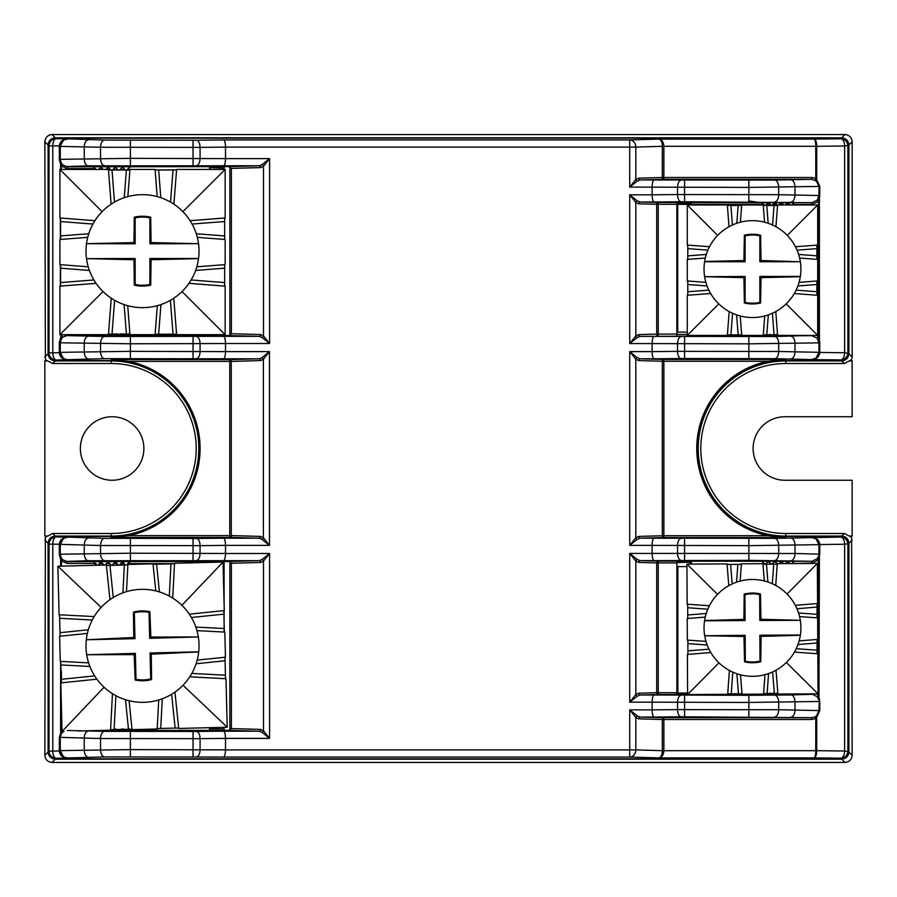 <?xml version="1.0" encoding="UTF-8"?>
<svg xmlns="http://www.w3.org/2000/svg" width="897" height="897" viewBox="0 0 897 897"><rect width="100%" height="100%" fill="white"/><g stroke="black" fill="none" stroke-linecap="round" stroke-linejoin="round"><path stroke-width="1.35" d="M224.979 657.209L225.528 678.737M106.384 565.469L127.912 564.931M132.061 729.183L110.544 729.721M61.276 682.886L60.727 661.369M196.948 630.636L224.811 632.093L225.45 657.198L197.194 660.114M181.912 605.318L223.039 562.06L224.272 610.577L189.323 614.176M189.772 676.831L225.988 678.726L227.221 727.243L183.033 685.23M223.802 610.588L224.351 632.105M101.126 607.37L57.868 566.231L106.373 565.009L109.95 599.656M172.706 598.075L174.523 563.282L223.039 562.06M126.477 591.65L127.901 564.46L153.006 563.832L155.798 590.91M112.461 693.695L110.555 730.192L78.319 730.999M158.702 699.985L157.177 729.003L132.072 729.642L129.09 700.736M227.221 727.243L178.705 728.465L174.96 692.114M63.519 731.38L62.644 732.042L62.072 731.414L104.041 687.237M153.017 564.291L174.534 563.753M88.635 662.861L60.267 661.381L59.628 636.276L87.39 633.405M62.644 732.042L61.288 733.69L60.278 737.356L59.337 737.356L61.444 730.719L62.039 731.369L60.817 682.897L96.887 679.186M94.174 616.575L59.09 614.748L57.868 566.231M178.694 728.005L157.166 728.543M60.099 636.265L59.55 614.737M693.841 204.965L693.841 204.37L763.829 204.37M766.453 204.37L770.288 204.37M772.911 204.37L776.746 204.37M779.37 204.37L783.204 204.37M785.828 204.37L789.663 204.37M693.841 204.37L676.887 204.37M676.887 332.103L687.27 332.103M792.118 204.572L792.847 204.965M816.875 245.643L816.875 258.829M816.875 281.523L816.875 294.709M677.695 204.37L677.695 332.103M197.318 237.346L225.136 239.499L225.136 264.615L196.813 266.813M182.921 211.647L225.136 169.443L225.136 217.971L190.108 220.684M188.975 283.34L225.136 286.143L225.136 334.671L182.024 291.57M224.665 217.971L224.665 239.499M224.665 264.615L224.665 286.143M102.112 211.647L59.897 169.443L108.436 169.443L111.127 204.168M173.906 204.168L176.608 169.443L225.136 169.443M127.856 196.589L129.964 169.443L155.08 169.443L157.177 196.589M111.262 298.241L108.436 334.671L59.897 334.671L103.009 291.57M157.323 305.698L155.08 334.671L129.964 334.671L127.71 305.698M225.136 334.671L176.608 334.671L173.771 298.241M108.436 169.903L129.964 169.903M155.08 169.903L176.608 169.903M88.22 266.813L59.897 264.615L59.897 239.499L87.727 237.346M59.897 334.671L59.897 286.143L96.057 283.34M94.925 220.684L59.897 217.971L59.897 169.443M176.608 334.211L155.08 334.211M129.964 334.211L108.436 334.211M60.368 286.143L60.368 264.615M60.368 239.499L60.368 217.971M149.687 638.305L149.025 612.382A34.086 34.086 0 0 0 134.326 612.752L134.976 638.675L86.336 639.774A56.511 56.511 0 0 1 198.327 636.948L149.687 638.305L150.864 637.061L198.327 636.948M198.719 651.783L198.697 651.906A56.511 56.511 0 0 1 86.706 654.732L135.346 653.375L136.008 679.298A34.086 34.086 0 0 0 150.718 678.928L150.057 653.005L198.719 651.783A56.511 56.511 0 0 0 198.338 637.072M150.718 678.928L151.571 679.578A34.927 34.927 0 0 1 135.178 679.993L134.169 654.619L86.706 654.732M86.314 639.897A56.511 56.511 0 0 0 86.695 654.608M198.697 651.906L151.29 654.182L151.571 679.578M86.336 639.774L133.743 637.498L133.462 612.102A34.927 34.927 0 0 1 149.855 611.687L150.864 637.061M135.346 653.375L134.169 654.619M136.008 679.298L135.178 679.993M150.057 653.005L151.29 654.182M149.025 612.382L149.855 611.687M134.326 612.752L133.462 612.102M134.976 638.675L133.743 637.498M108.503 170.004L129.886 170.004M155.147 170.004L176.53 170.004M196.017 472.54L195.568 473.302A87.917 87.917 0 0 1 111.228 536.417L55.625 536.417C51.297 536.866 48.898 539.265 48.449 543.593L49.01 544.154A7.176 7.176 -45 0 1 56.186 536.978L67.454 537.09L63.496 538.335L60.278 544.356L59.337 544.221C59.83 539.96 62.532 537.583 67.454 537.09L104.523 538.346L196.555 538.469A7.176 3.521 89.4 0 1 200.076 545.645L225.506 545.387L225.506 553.471L130.39 553.214L60.278 554.211L61.288 558.181L62.644 559.818L67.454 561.668L224.093 561.511L224.093 603.468M260.623 562.464L231.381 563.271L228.757 561.511L259.098 560.67L261.98 559.571L269.582 553.494L263.494 561.096L260.623 562.464A1.794 1.525 88.4 0 0 259.098 560.67L223.622 560.67C224.743 560.154 225.371 557.766 225.506 553.494L225.506 553.471M67.454 730.483L104.523 731.347L196.555 731.47A7.176 3.521 89.4 0 1 200.076 738.646L225.506 738.388L225.506 749.881L130.39 749.612L60.278 750.61L63.496 756.945L67.454 758.178C62.543 757.685 59.83 755.308 59.337 751.047L60.278 751.024M637.33 715.963A1.794 1.346 -45 0 0 635.816 717.477L629.728 709.875L637.33 715.963L640.211 717.051L663.881 717.712L811.65 717.712L681.07 716.781A7.176 3.521 -90.6 0 1 677.549 709.605L652.119 709.852L652.119 702.194L748.849 702.452L818.95 701.465L819.409 556.633L818.658 556.14L818.95 554.144L795 553.483L652.119 553.415M687.607 694.435L676.887 694.435L676.887 561.174L811.751 561.298L748.849 560.333L654.003 560.614C652.881 560.098 652.254 557.699 652.119 553.427L652.119 545.387L748.849 545.656L818.95 544.67L816.102 538.918L811.639 537.415C816.461 537.707 819.174 540.072 819.768 544.535L844.626 544.255A7.176 3.913 -90.7 0 0 840.713 537.079A7.176 7.176 45 0 1 847.889 544.255L847.889 751.013A7.176 7.176 135 0 1 840.713 758.189A7.176 3.913 -89.3 0 0 844.626 751.013L816.73 750.688A7.176 3.913 90.7 0 1 816.73 750.711C816.651 754.848 815.788 757.247 814.151 757.887C815.16 757.236 815.698 754.848 815.754 750.711L815.754 718.519L811.65 719.506L663.881 719.506L663.881 750.632L662.356 750.632L662.356 719.506L638.686 718.845L635.816 717.477L635.816 749.892L662.356 750.688C662.143 754.949 660.988 757.348 658.903 757.887L629.728 757.068A7.176 6.088 -88.4 0 0 635.816 749.892L225.506 749.892C225.371 754.164 224.743 756.552 223.622 757.068L629.728 757.068L629.728 709.875L652.119 709.875C652.254 714.135 652.881 716.535 654.003 717.051L640.211 717.051A1.794 1.525 -88.4 0 0 638.686 718.845M638.686 178.155A1.794 1.525 88.4 0 0 640.211 179.949L637.33 181.037L629.728 187.125L635.816 179.523L638.686 178.155L662.356 177.494A1.794 1.525 -91.6 0 0 663.881 179.288L640.211 179.949L774.716 180.095L811.65 179.288L811.65 177.494L815.754 178.481L815.754 146.289C815.698 142.152 815.16 139.764 814.151 139.113C815.788 139.753 816.651 142.141 816.73 146.289A7.176 3.913 89.3 0 1 816.73 146.312L844.626 145.987A7.176 3.913 -90.7 0 0 840.713 138.811A7.176 7.176 45 0 1 847.889 145.987L847.889 352.745A7.176 7.176 135 0 1 840.713 359.921A7.176 3.913 -89.3 0 0 844.626 352.745L819.768 352.465C819.174 356.916 816.461 359.293 811.639 359.585L774.716 358.654L681.07 358.531A7.176 3.521 -90.6 0 1 677.549 351.355L652.119 351.613L652.119 343.585L748.849 343.843L818.95 342.856L817.1 338.079L811.751 335.702L640.211 336.386L637.33 337.474L629.728 343.562L635.816 335.96A1.794 1.346 -135 0 0 637.33 337.474M637.33 200.906L640.211 202.004A1.794 1.525 -88.4 0 0 638.686 203.798L635.816 202.43L629.728 194.828L637.33 200.906A1.794 1.346 -45 0 0 635.816 202.43L635.816 335.96L638.686 334.592A1.794 1.525 88.4 0 0 640.211 336.386L654.003 336.386C652.881 336.902 652.254 339.29 652.119 343.562L652.119 343.585M676.887 335.826L676.887 202.565L811.751 202.688L681.07 201.735A7.176 3.521 -90.6 0 1 677.549 194.559L652.119 194.806L652.119 187.148L748.849 187.406L818.95 186.419L816.505 181.127L811.65 179.288L663.881 179.288L663.881 177.494L662.356 177.494L662.356 146.312C662.143 142.051 660.999 139.652 658.903 139.113C661.908 139.64 663.567 142.04 663.881 146.289L816.73 146.289M700.983 424.46L701.432 423.698A87.917 87.917 0 0 1 785.772 360.583L841.375 360.583C845.703 360.134 848.102 357.735 848.551 353.407L848.551 145.325C848.102 140.997 845.703 138.598 841.375 138.149L55.625 138.149C51.297 138.598 48.898 140.997 48.449 145.325L49.01 145.886A7.176 7.176 -45 0 1 56.186 138.71L67.454 138.822L63.496 140.067L60.278 146.088L59.337 145.953C59.83 141.692 62.532 139.315 67.454 138.822L104.523 140.078L196.555 140.201A7.176 3.521 89.4 0 1 200.076 147.377L225.506 147.108L225.506 158.612L130.39 158.343L60.278 159.341L61.288 163.31L62.644 164.958L67.454 166.797L224.093 166.64L224.093 169.443M261.98 337.429A1.794 1.346 135 0 0 263.494 335.904L269.582 343.506L261.98 337.429L259.098 336.33L223.622 336.33C224.743 336.846 225.371 339.245 225.506 343.517L225.506 351.613L130.39 351.344L60.278 352.342L63.496 358.665L67.454 359.91C62.543 359.417 59.83 357.04 59.337 352.779L60.278 352.756M261.868 357.712A1.794 1.346 45 0 1 263.393 359.237L260.511 360.594A1.794 1.525 88.4 0 0 258.998 358.8L261.868 357.712L269.47 351.624L263.393 359.237L263.393 537.763L269.47 545.376L261.868 539.288L258.998 538.2A1.794 1.525 91.6 0 0 260.511 536.406L263.393 537.763A1.794 1.346 135 0 1 261.868 539.288M260.511 360.594L231.269 361.413A1.794 1.525 88.4 0 0 229.755 359.619L258.998 358.8L223.622 358.8C224.743 358.284 225.371 355.896 225.506 351.624L269.47 351.624L269.47 545.376L225.506 545.376C225.371 541.104 224.743 538.716 223.622 538.2L258.998 538.2L229.755 537.381A1.794 1.525 91.6 0 0 231.269 535.587L260.511 536.406M261.98 559.571A1.794 1.346 45 0 1 263.494 561.096L263.494 730.775L269.582 738.377L261.98 732.288L259.098 731.201A1.794 1.525 91.6 0 0 260.623 729.407L263.494 730.775A1.794 1.346 135 0 1 261.98 732.288M225.506 553.494L269.582 553.494L269.582 738.377L225.506 738.377C225.371 734.105 224.743 731.717 223.622 731.201L259.098 731.201L228.757 730.36L229.856 730.091L229.856 561.78M637.33 696.094L640.211 694.996A1.794 1.525 88.4 0 1 638.686 693.202L656.716 692.708A1.794 1.525 -91.6 0 0 658.241 694.502L640.211 694.996L654.003 694.996C652.881 695.511 652.254 697.9 652.119 702.172L629.728 702.172L635.816 694.57A1.794 1.346 -135 0 0 637.33 696.094L629.728 702.172L629.728 553.438L637.33 559.526L640.211 560.614A1.794 1.525 -88.4 0 0 638.686 562.408L635.816 561.04L629.728 553.438L652.119 553.438M637.33 539.288L640.211 538.2A1.794 1.525 88.4 0 1 638.686 536.406L662.356 535.744A1.794 1.525 -91.6 0 0 663.881 537.538L640.211 538.2L654.003 538.2C652.881 538.716 652.254 541.104 652.119 545.376L629.728 545.376L635.816 537.763A1.794 1.346 -135 0 0 637.33 539.288L629.728 545.376L629.728 351.624L637.33 357.712L640.211 358.8A1.794 1.525 -88.4 0 0 638.686 360.594L635.816 359.237L629.728 351.624L652.119 351.624C652.254 355.896 652.881 358.284 654.003 358.8L640.211 358.8L663.881 359.462A1.794 1.525 -88.4 0 0 662.356 361.256L638.686 360.594M652.119 343.562L629.728 343.562L629.728 194.828L652.119 194.828C652.254 199.089 652.881 201.489 654.003 202.004L640.211 202.004L658.241 202.498A1.794 1.525 -88.4 0 0 656.716 204.292L638.686 203.798M654.003 179.949C652.881 180.465 652.254 182.853 652.119 187.125L629.728 187.125L629.728 139.932A7.176 6.088 88.4 0 1 635.816 147.108L225.506 147.108C225.371 142.836 224.743 140.448 223.622 139.932L629.728 139.932L658.903 139.113L814.151 139.113L840.713 138.811L841.375 138.149M224.093 334.671L224.093 335.489L259.098 336.33A1.794 1.525 91.6 0 0 260.623 334.536L263.494 335.904L263.494 166.225L260.623 167.593A1.794 1.525 88.4 0 0 259.098 165.799L223.622 165.799C224.743 165.283 225.371 162.895 225.506 158.623L269.582 158.623L263.494 166.225A1.794 1.346 45 0 0 261.98 164.712L269.582 158.623L269.582 343.506L225.506 343.506M260.623 167.593L231.381 168.412L228.757 166.64L259.098 165.799L261.98 164.712M228.757 561.511L224.093 561.511M223.622 560.67L88.22 560.715L67.454 561.387L67.454 563.462L95.093 563.462L95.699 564.078M224.093 727.321L224.093 730.36L98.726 730.483M224.093 730.36L228.757 730.36M223.622 757.068L104.523 756.922L56.186 758.29A7.176 7.176 -135 0 1 49.01 751.114L48.449 751.675C48.898 756.003 51.297 758.402 55.625 758.851L841.375 758.851C845.703 758.402 848.102 756.003 848.551 751.675L848.551 543.593C848.102 539.265 845.703 536.866 841.375 536.417L785.772 536.417A87.917 87.917 0 0 1 701.432 473.302L700.983 472.54M637.33 559.526A1.794 1.346 -45 0 0 635.816 561.04L635.816 694.57L638.686 693.202M637.33 357.712A1.794 1.346 -45 0 0 635.816 359.237L635.816 537.763L638.686 536.406M662.356 146.312L635.816 147.108L635.816 179.523A1.794 1.346 -135 0 0 637.33 181.037M228.757 166.64L224.093 166.64M223.622 165.799L88.22 165.844L67.454 166.517L67.454 168.591L61.444 166.281L62.644 164.958M224.093 335.489L67.454 335.332L62.644 337.182L61.288 338.819L60.278 342.789L130.39 343.786L225.506 343.529M67.454 334.671L67.454 335.613L104.523 336.476L223.622 336.33M48.449 145.325L48.449 353.407C48.898 357.735 51.297 360.134 55.625 360.583L111.228 360.583A87.917 87.917 0 0 1 195.568 423.698L196.017 424.46M223.622 358.8L104.523 358.654L56.186 360.022A7.176 7.176 -135 0 1 49.01 352.846L48.449 353.407M104.523 538.346A7.176 3.98 90.7 0 0 100.542 545.522L200.076 545.645L200.076 553.225A7.176 3.521 -89.4 0 1 196.555 560.401M60.278 544.356L100.542 545.522L100.542 553.348A7.176 3.98 -90.7 0 0 104.523 560.524M55.625 536.417L56.186 536.978A7.176 3.386 90.5 0 0 52.8 544.154L49.01 544.154L49.01 751.114L52.8 751.114A7.176 3.386 89.5 0 0 56.186 758.29L55.625 758.851M48.449 543.593L48.449 751.675M848.898 752.022C848.439 756.35 846.05 758.739 841.722 759.198L55.278 759.198C50.95 758.739 48.561 756.35 48.102 752.022L48.102 543.246C48.561 538.918 50.95 536.529 55.278 536.07L111.228 536.07A87.57 87.57 0 0 0 198.798 448.5A87.57 87.57 0 0 0 111.228 360.93L55.278 360.93C50.95 360.471 48.561 358.082 48.102 353.754L48.102 144.978C48.561 140.65 50.95 138.261 55.278 137.802L841.722 137.802C846.05 138.261 848.439 140.65 848.898 144.978L848.898 353.754C848.439 358.082 846.05 360.471 841.722 360.93L785.772 360.93A87.57 87.57 0 0 0 698.202 448.5A87.57 87.57 0 0 0 785.772 536.07L841.722 536.07C846.05 536.529 848.439 538.918 848.898 543.246L848.898 752.022L852.15 755.274L851.612 537.269L844.312 533.48L785.772 533.48L785.772 536.07M111.228 360.583L111.228 359.619L128.843 361.413A88.848 88.848 0 0 1 128.843 535.587L111.228 537.381L111.228 536.417M195.568 473.302L195.871 473.055C200.513 456.685 200.513 440.315 195.871 423.945L195.568 423.698M93.344 561.668L95.093 563.462M223.05 562.643L224.093 562.643M210.47 561.511L210.47 562.374M115.702 729.126L114.917 729.149M123.068 728.947L122.474 729.541L121.914 728.969M130.278 730.169L128.91 728.801M209.528 727.68L209.528 730.169M209.528 561.701L209.528 562.397M128.193 563.608L130.099 561.701M121.017 563.608L122.474 562.139L123.932 563.608M113.841 563.608L115.298 562.139L116.756 563.608M106.665 563.608L108.122 562.139L109.58 563.608M99.489 563.608L100.946 562.139L102.404 563.608M129.964 561.387L126.825 564.796M119.649 564.796L122.474 561.724L125.3 564.796M93.456 561.387L96.158 564.325M98.121 564.796L100.946 561.724L103.772 564.796M105.297 564.796L108.122 561.724L110.948 564.796M112.473 564.796L115.298 561.724L118.124 564.796M231.381 563.271L231.381 728.588L229.856 730.091M210.47 730.36L210.47 728.857L224.093 728.857M209.528 729.418L210.47 728.857M104.523 731.347A7.176 3.98 90.7 0 0 100.542 738.523L200.076 738.646L200.076 749.623A7.176 3.521 -89.4 0 1 196.555 756.799M60.278 737.356L100.542 738.523L100.542 749.746A7.176 3.98 -90.7 0 0 104.523 756.922M130.155 730.483L128.596 728.801M123.416 728.936L122.474 729.945L121.577 728.981M116.061 729.115L115.298 729.945L114.569 729.16M816.73 750.711L663.881 750.711C663.567 754.96 661.908 757.36 658.903 757.887L814.151 757.887L840.713 758.189L841.375 758.851M663.881 717.712A1.794 1.525 -88.4 0 0 662.356 719.506L663.881 719.506L663.881 717.712M654.003 560.614L640.211 560.614L658.241 561.118A1.794 1.525 -88.4 0 0 656.716 562.912L638.686 562.408M638.686 334.592L656.716 334.088A1.794 1.525 -91.6 0 0 658.241 335.882L658.241 334.088L656.716 334.088L656.716 204.292L658.241 204.292L658.241 334.088L676.865 334.088L676.865 204.292L658.241 204.292L658.241 202.498L676.831 202.498L676.865 204.292M104.523 140.078A7.176 3.98 90.7 0 0 100.542 147.254L200.076 147.377L200.076 158.354A7.176 3.521 -89.4 0 1 196.555 165.53M67.454 139.214A7.176 7.176 180 0 0 60.278 146.39L100.542 147.254L100.542 158.477A7.176 3.98 -90.7 0 0 104.523 165.653M55.625 138.149L56.186 138.71A7.176 3.386 90.5 0 0 52.8 145.886L60.278 145.976M93.153 166.797L95.744 169.443M95.979 169.443L93.277 166.517M224.093 168.143L209.528 167.582M210.47 166.64L210.47 168.143M209.528 169.443L209.528 166.831M130.278 166.831L127.116 170.004M125.008 170.004L122.474 167.459L119.94 170.004M117.832 170.004L115.298 167.459L112.764 170.004M110.656 170.004L108.122 167.459L106.149 169.443M102.92 169.443L100.946 167.459L98.973 169.443M62.644 337.182L61.444 335.848L63.082 334.671M108.436 334.536L109.03 333.953M114.188 333.74L115.298 334.861L116.408 333.74M121.364 333.74L122.474 334.861L123.584 333.74M128.641 333.852L130.099 335.299M209.528 335.299L209.528 334.671M130.155 166.517L126.926 170.004M119.75 170.004L122.474 167.055L125.199 170.004M98.737 169.443L100.946 167.055L103.155 169.443M105.913 169.443L108.122 167.055L110.847 170.004M112.574 170.004L115.298 167.055L118.023 170.004M231.381 168.412L231.381 333.729L229.856 335.22L229.856 166.909M228.757 335.489L229.856 335.22M210.47 335.489L210.47 334.671M93.961 334.671L93.344 335.332M93.456 335.613L94.331 334.671M129.964 335.613L128.305 333.819M123.887 333.74L122.474 335.276L121.061 333.74M116.711 333.74L115.298 335.276L113.885 333.74M109.4 333.897L108.122 335.276L107.573 334.671M101.507 334.671L100.946 335.276L100.397 334.671M67.454 335.613A7.176 7.176 180 0 0 60.278 342.789L60.278 352.644L52.8 352.846A7.176 3.386 89.5 0 0 56.186 360.022L55.625 360.583M67.454 537.482A7.176 7.176 180 0 0 60.278 544.658L60.278 554.211A7.176 7.176 180 0 0 67.454 561.387M768.146 535.744L785.772 537.538L663.881 537.538L663.881 535.744L662.356 535.744L662.356 361.256L663.881 361.256L663.881 535.744L768.146 535.744A89.005 89.005 0 0 1 768.146 361.256L785.772 359.462L785.772 360.583M701.432 423.698L701.129 423.945C696.487 440.315 696.487 456.685 701.129 473.055L701.432 473.302M654.003 538.2L774.716 538.346L840.713 537.079L841.375 536.417M111.228 536.07L111.228 533.48L52.688 533.48L45.388 537.269L44.85 755.274C45.31 759.602 47.698 761.99 52.026 762.45L844.974 762.45C849.302 761.99 851.69 759.602 852.15 755.274M785.772 360.93L785.772 363.52A84.98 84.98 0 0 0 700.792 448.5A84.98 84.98 0 0 0 785.772 533.48M785.772 363.52L844.312 363.52L841.722 360.93M844.312 363.52L851.612 359.731L852.15 357.006L852.15 141.726C851.69 137.398 849.302 135.01 844.974 134.55L52.026 134.55C47.698 135.01 45.31 137.398 44.85 141.726L45.388 359.731L52.688 363.52L111.228 363.52L111.228 360.93M111.228 533.48A84.98 84.98 0 0 0 196.208 448.5A84.98 84.98 0 0 0 111.228 363.52M61.444 566.142L61.444 561.152L62.644 559.818M67.454 563.462L61.444 561.152L60.604 559.1L61.288 558.181M60.604 566.164L60.604 559.1L59.337 554.514L60.278 554.514M224.093 610.588L224.093 631.566M64.001 731.369A7.176 7.176 180 0 0 60.278 737.659L60.278 750.61A7.176 7.176 180 0 0 67.454 757.786M60.604 661.392L60.604 732.771L61.288 733.69M676.887 561.174L676.865 562.912L658.241 562.912L658.241 692.708L656.716 692.708L656.716 562.912L658.241 562.912L658.241 561.118L676.831 561.118M676.887 694.435L658.241 694.502L658.241 692.708L676.865 692.708L676.865 562.912M768.337 694.356L761.945 694.356M654.003 694.996L748.849 695.287L791.019 694.951L811.751 694.312L787.779 694.356M787.712 694.356L781.321 694.356M781.253 694.356L774.862 694.356M774.795 694.356L768.404 694.356M654.003 336.386L774.716 336.532L811.751 335.388M60.278 146.39L60.278 159.644L59.337 159.644L59.337 146.088M61.444 169.443L60.604 164.229L61.288 163.31M60.604 169.443L60.604 164.229L59.337 159.644M60.278 342.789L59.337 342.486L61.444 334.671M60.604 334.671L61.288 338.819M774.716 358.654A7.176 3.98 -89.3 0 0 778.697 351.478L677.549 351.355L677.549 343.831A7.176 3.521 90.6 0 1 681.07 336.655M841.375 360.583L840.713 359.921L811.639 359.585L816.102 358.082L818.95 352.33L778.697 351.478L778.697 343.708A7.176 3.98 89.3 0 0 774.716 336.532M815.754 750.688L816.73 750.688L816.73 717.208L815.754 718.519L814.936 716.927L811.65 717.712L811.65 719.506M816.483 693.863L818.434 695.489L819.409 698.976L818.95 710.581L778.697 709.729L677.549 709.605L677.549 702.441A7.176 3.521 90.6 0 1 681.07 695.265M818.95 544.569L819.768 544.535L819.768 554.144L818.434 560.12L811.751 563.092L792.163 563.563M819.768 710.581L816.73 717.208A1.794 0.796 49.4 0 1 816.505 715.873L818.95 710.581L819.768 710.581L819.768 701.465M814.936 716.927L816.505 715.873M777.262 563.753L774.829 561.073L772.362 563.798L770.837 563.798L768.37 561.073L765.903 563.798L764.379 563.798L761.856 561.017M761.721 561.331L764.379 563.798M789.797 563.574L787.745 561.522L785.671 563.596M783.373 563.608L781.287 561.522L779.179 563.63M777.239 563.933L774.829 561.522L772.362 563.989L770.837 563.989L768.37 561.522L765.903 563.989L764.379 563.989M691.419 561.331L691.419 564.078M691.419 562.083L676.887 562.554M690.634 561.174L690.634 562.554M811.751 563.092L811.751 561.298L817.1 558.921L818.658 556.14M792.634 563.092L794.383 561.298M794.26 561.017L791.95 563.563M783.586 563.608L781.287 561.073L778.977 563.63M790.01 563.574L787.745 561.073L785.458 563.596M676.865 692.708L676.831 694.502M762.125 694.513L768.236 694.592M766.857 693.067L768.157 694.513M768.505 694.592L769.895 693.056M768.583 694.513L774.694 694.592M773.281 693.033L774.616 694.513M774.963 694.592L776.309 693.112M775.042 694.513L781.152 694.592M781.5 694.513L787.611 694.592M787.88 694.592L788.418 694.009M787.958 694.513L794.069 694.592M818.658 699.481L817.1 696.689L811.751 693.886M676.887 693.056L687.595 693.056M774.716 201.859A7.176 3.98 -89.3 0 0 778.697 194.683L677.549 194.559L677.549 187.395A7.176 3.521 90.6 0 1 681.07 180.219M816.696 335.388L818.434 336.88L819.409 340.367L819.409 198.024L818.434 201.511L811.751 204.482L811.751 202.688L817.1 200.311L818.95 195.535L778.697 194.683L778.697 187.271A7.176 3.98 89.3 0 0 774.716 180.095M792.275 204.651L794.193 202.688M794.069 202.408L791.759 204.965M793.991 202.487L787.88 202.408M786.097 204.37L787.745 202.722L789.394 204.37M790.19 204.965L787.958 202.487M787.611 202.408L785.301 204.965M787.532 202.487L781.422 202.408M779.639 204.37L781.287 202.722L782.935 204.37M783.731 204.965L781.5 202.487M781.152 202.408L778.843 204.965M781.074 202.487L774.963 202.408M773.18 204.37L774.829 202.722L776.477 204.37M777.295 204.987L775.042 202.487M774.694 202.408L772.362 204.987M774.616 202.487L768.505 202.408M766.722 204.37L768.37 202.722L770.018 204.37M770.837 204.987L768.583 202.487M768.236 202.408L765.903 204.987M768.157 202.487L762.046 202.408M761.912 202.722L763.56 204.37M764.379 204.987L762.125 202.487M691.419 202.722L691.419 204.37M767.238 334.346L768.37 335.478L769.503 334.346M773.696 334.346L774.829 335.478L775.883 334.424M691.419 203.473L676.887 203.944M690.634 202.565L690.634 203.944M676.865 334.088L676.831 335.882M793.71 335.388L794.26 335.983M676.887 334.446L687.27 334.446M761.856 335.983L762.405 335.388M787.252 335.388L788.239 335.388M780.794 335.388L781.78 335.388M773.393 334.346L774.829 335.927L776.174 334.446M766.935 334.346L768.37 335.927L769.805 334.346M816.505 181.127A1.794 0.796 130.6 0 1 816.73 179.792L815.754 178.481L814.936 180.073M815.754 146.312L816.73 146.312L816.73 179.792L819.768 186.419L819.768 195.535L819.409 198.024L818.658 197.519M818.658 340.86L819.409 340.367L819.768 342.856L819.768 352.33L818.95 352.33L818.95 342.856L819.768 342.856M748.995 200.928L760.208 202.722M817.1 696.689L818.434 695.489L818.434 560.12L817.1 558.921M817.1 338.079L818.434 336.88L818.434 201.511L817.1 200.311M799.642 258.044L817.694 259.412L817.694 280.94L799.07 282.353M787.263 235.395L817.694 204.965L817.694 245.06L795.448 246.742M794.305 293.521L817.694 295.292L817.694 335.388L786.187 303.881M817.167 245.06L817.167 259.412M817.167 280.94L817.167 295.292M717.69 235.395L687.27 204.965L727.366 204.965L729.014 226.728M775.939 226.728L777.598 204.965L817.694 204.965M740.406 222.187L741.718 204.965L763.246 204.965L764.547 222.187M729.171 311.562L727.366 335.388L687.27 335.388L718.766 303.881M764.715 315.968L763.246 335.388L741.718 335.388L740.238 315.968M817.694 335.388L777.598 335.388L775.782 311.562M727.366 205.491L741.718 205.491M763.246 205.491L777.598 205.491M705.883 282.353L687.27 280.94L687.27 259.412L705.322 258.044M687.27 335.388L687.27 295.292L710.648 293.521M709.505 246.742L687.27 245.06L687.27 204.965M777.598 334.861L763.246 334.861M741.718 334.861L727.366 334.861M687.786 295.292L687.786 280.94M687.786 259.412L687.786 245.06M687.921 654.418L687.853 640.066M742.054 693.717L727.702 693.796M727.041 564.415L741.393 564.348M817.223 639.415L817.302 653.767M705.95 641.389L687.326 640.077L687.214 618.549L705.266 617.08M718.946 662.861L687.607 694.525L687.405 654.429L710.772 652.534M709.392 605.767L687.147 604.197L686.934 564.101L717.522 594.375M687.741 618.538L687.663 604.186M729.384 670.474L727.702 694.312L687.607 694.525M764.95 674.701L763.582 694.132L742.054 694.244L740.485 674.824M786.366 662.513L818.03 693.852L777.934 694.054L776.006 670.238M686.934 564.101L727.03 563.899L728.79 585.651M775.726 585.405L777.262 563.641L817.358 563.428L787.084 594.016M740.171 581.054L741.382 563.821L762.91 563.708L764.311 580.931M777.923 693.538L763.582 693.605M799.575 616.598L817.638 617.876L817.75 639.404L799.137 640.918M817.358 563.428L817.571 603.524L795.336 605.329M794.428 652.108L817.817 653.756L818.03 693.852M762.921 564.235L777.273 564.157M817.044 603.535L817.111 617.887M686.956 566.624L676.887 566.624M788.104 694.356L787.387 694.356M781.646 694.356L780.928 694.356M775.187 694.356L774.47 694.356M768.729 694.356L768.011 694.356M762.271 694.356L720.347 694.356M817.055 603.569L817.055 617.842M817.055 639.595L817.055 653.375M677.874 566.624L677.874 693.056M800.393 635.009L800.348 635.267A48.438 48.438 0 0 1 704.683 635.749L745.16 635.289L745.295 661.224A34.086 34.086 0 0 0 760.006 661.145L759.871 635.222L800.393 635.009A48.438 48.438 0 0 0 800.315 620.298L759.793 620.511L760.992 619.3L800.315 620.298M759.793 620.511L759.669 594.576A34.086 34.086 0 0 0 744.947 594.655L745.082 620.578L704.56 620.791A48.438 48.438 0 0 0 704.638 635.502M760.006 661.145L760.768 661.739A34.848 34.848 0 0 1 744.532 661.829L743.972 636.5L704.683 635.749M704.56 620.791L704.605 620.533A48.438 48.438 0 0 1 800.27 620.051M800.348 635.267L761.071 636.41L760.768 661.739M704.605 620.533L743.882 619.39L744.185 594.061A34.848 34.848 0 0 1 760.421 593.971L760.992 619.3M745.16 635.289L743.972 636.5M745.295 661.224L744.532 661.829M759.871 635.222L761.071 636.41M759.669 594.576L760.421 593.971M744.947 594.655L744.185 594.061M745.082 620.578L743.882 619.39M149.877 243.805L149.877 217.881A34.086 34.086 0 0 0 135.155 217.881L135.155 243.805L86.504 243.681A56.511 56.511 0 0 1 198.529 243.681L149.877 243.805L151.077 242.594L198.529 243.681M198.551 258.515L198.529 258.639A56.511 56.511 0 0 1 86.504 258.639L135.155 258.515L135.155 284.439A34.086 34.086 0 0 0 149.877 284.439L149.877 258.515L198.551 258.515A56.511 56.511 0 0 0 198.551 243.805M149.877 284.439L150.718 285.111A34.927 34.927 0 0 1 134.315 285.111L133.956 259.726L86.504 258.639M86.482 243.805A56.511 56.511 0 0 0 86.482 258.515M198.529 258.639L151.077 259.726L150.718 285.111M86.504 243.681L133.956 242.594L134.315 217.209A34.927 34.927 0 0 1 150.718 217.209L151.077 242.594M135.155 258.515L133.956 259.726M135.155 284.439L134.315 285.111M149.877 258.515L151.077 259.726M149.877 217.881L150.718 217.209M135.155 217.881L134.315 217.209M135.155 243.805L133.956 242.594M174.511 563.608L127.923 563.608M124.201 563.608L120.747 563.608M117.025 563.608L113.571 563.608M109.849 563.608L106.395 563.608M102.673 563.608L99.219 563.608M96.158 563.708L96.158 565.267M94.151 565.323L95.833 563.966M800.348 276.455L800.315 276.702A48.438 48.438 0 0 1 704.638 276.702L745.115 276.455L745.115 302.379A34.086 34.086 0 0 0 759.837 302.379L759.837 276.455L800.348 276.455A48.438 48.438 0 0 0 800.348 261.745L759.837 261.745L761.026 260.545L800.348 261.745M759.837 261.745L759.837 235.821A34.086 34.086 0 0 0 745.115 235.821L745.115 261.745L704.605 261.745A48.438 48.438 0 0 0 704.605 276.455M759.837 302.379L760.589 302.984A34.848 34.848 0 0 1 744.364 302.984L743.927 277.655L704.638 276.702M704.605 261.745L704.638 261.498A48.438 48.438 0 0 1 800.315 261.498M800.315 276.702L761.026 277.655L760.589 302.984M704.638 261.498L743.927 260.545L744.364 235.216A34.848 34.848 0 0 1 760.589 235.216L761.026 260.545M745.115 276.455L743.927 277.655M745.115 302.379L744.364 302.984M759.837 276.455L761.026 277.655M759.837 235.821L760.589 235.216M745.115 235.821L744.364 235.216M745.115 261.745L743.927 260.545M80.371 448.5A31.754 31.754 0 0 1 112.125 416.746A31.754 31.754 0 0 1 143.879 448.5A31.754 31.754 0 0 1 112.125 480.254A31.754 31.754 0 0 1 80.371 448.5M849.818 536.047L852.15 536.047L852.15 480.254L784.875 480.254A31.754 31.754 0 0 1 753.121 448.5A31.754 31.754 0 0 1 784.875 416.746L852.15 416.746L852.15 360.953L849.818 360.953M47.182 360.953L44.85 360.953L44.85 536.047L47.182 536.047M224.609 660.82L196.107 663.758M109.995 565.85L113.257 597.492M195.815 627.059L223.79 628.517M223.431 614.198L191.409 617.495M191.846 673.423L224.968 675.149M122.9 592.85L124.324 565.48M169.298 596.079L170.957 564.303M156.627 564.662L159.431 591.919M115.87 695.68L114.132 729.171M128.45 728.812L125.457 699.716M162.279 698.785L160.754 727.994M175.083 727.624L171.641 694.267M92.256 620.006L60.11 618.325M60.469 632.654L88.332 629.784M89.902 666.449L61.288 664.957M61.646 679.276L94.656 675.878M196.275 233.736L224.205 235.9M224.205 221.57L192.104 224.059M191.128 279.976L224.205 282.544M224.205 268.214L195.647 270.434M124.246 197.688L126.365 170.374M112.035 170.374L114.491 202.094M170.542 202.094L173.009 170.374M158.679 170.374L160.787 197.688M114.625 300.304L112.035 333.74M126.365 333.74L124.1 304.588M160.933 304.588L158.679 333.74M173.009 333.74L170.408 300.304M92.929 224.059L60.828 221.57M60.828 235.9L88.758 233.736M89.397 270.434L60.828 268.214M60.828 282.544L93.905 279.976M231.269 361.413L231.269 535.587L229.755 535.587L229.755 361.413L231.269 361.413M128.843 535.587L229.755 535.587L229.755 537.381L111.228 537.381M196.555 538.469L223.622 538.2M231.381 728.588L260.623 729.407M196.555 731.47L223.622 731.201M196.555 140.201L223.622 139.932M231.381 333.729L260.623 334.536M111.228 359.619L229.755 359.619L229.755 361.413L128.843 361.413M193.046 538.48L193.046 560.39M130.39 538.48L130.39 560.39M88.22 538.155A7.176 3.98 90.7 0 0 84.24 545.331L84.24 553.539A7.176 3.98 -90.7 0 0 88.22 560.715M60.278 544.244L52.8 544.154L52.8 751.114L60.278 750.912M195.86 473.089A88.13 88.13 0 0 0 195.86 423.911M62.005 730.248L61.444 730.719L61.444 707.957M61.444 682.617L61.444 671.27M193.046 731.481L193.046 756.788M130.39 731.481L130.39 756.788M88.22 731.156A7.176 3.98 90.7 0 0 84.24 738.332L84.24 749.937A7.176 3.98 -90.7 0 0 88.22 757.113M848.551 751.675L844.626 751.013L844.626 544.255L848.551 543.593M663.881 146.368L663.881 177.494L811.65 177.494M848.551 353.407L844.626 352.745L844.626 145.987L848.551 145.325M193.046 140.212L193.046 165.519M130.39 140.212L130.39 165.519M88.22 139.887A7.176 3.98 90.7 0 0 84.24 147.063L84.24 158.668A7.176 3.98 -90.7 0 0 88.22 165.844M94.903 168.591L67.454 168.591M67.454 166.517A7.176 7.176 180 0 1 60.278 159.341M196.555 336.599A7.176 3.521 89.4 0 1 200.076 343.775L200.076 351.355A7.176 3.521 -89.4 0 1 196.555 358.531M193.046 336.61L193.046 358.52M130.39 336.61L130.39 358.52M104.523 336.476A7.176 3.98 90.7 0 0 100.542 343.652L100.542 351.478A7.176 3.98 -90.7 0 0 104.523 358.654M88.22 336.285A7.176 3.98 90.7 0 0 84.24 343.461L84.24 351.669A7.176 3.98 -90.7 0 0 88.22 358.845M67.454 359.518A7.176 7.176 180 0 1 60.278 352.342M49.01 352.846L49.01 145.886L52.8 145.886L52.8 352.846L49.01 352.846M681.07 358.531L654.003 358.8M768.146 361.256L663.881 361.256L663.881 359.462L785.772 359.462M785.772 536.417L785.772 537.538M701.14 423.911A88.13 88.13 0 0 0 701.14 473.089M55.278 759.198L52.026 762.45M844.974 762.45L841.722 759.198M852.15 539.994L848.898 543.246M841.722 536.07L844.312 533.48M852.15 141.726L848.898 144.978M848.898 353.754L852.15 357.006M52.026 134.55L55.278 137.802M841.722 137.802L844.974 134.55M48.102 144.978L44.85 141.726M44.85 357.006L48.102 353.754M55.278 360.93L52.688 363.52M52.688 533.48L55.278 536.07M44.85 755.274L48.102 752.022M48.102 543.246L44.85 539.994M663.881 750.632L662.356 750.688M681.07 716.781L654.003 717.051M681.07 201.735L654.003 202.004M818.95 352.431L819.768 352.33M60.604 218.464L60.604 239.006M60.604 265.108L60.604 285.65M59.337 554.514L59.337 544.356M684.579 358.52L684.579 336.667M748.849 358.52L748.849 336.667M791.019 358.845A7.176 3.98 -89.3 0 0 795 351.669L795 343.517A7.176 3.98 89.3 0 0 791.019 336.341M791.019 538.155A7.176 3.98 89.3 0 1 795 545.331L795 553.483A7.176 3.98 -89.3 0 1 791.019 560.659M774.716 538.346A7.176 3.98 89.3 0 1 778.697 545.522L778.697 553.292A7.176 3.98 -89.3 0 1 774.716 560.468M748.849 538.48L748.849 560.333M684.579 538.48L684.579 560.333M681.07 538.469A7.176 3.521 90.6 0 0 677.549 545.645L677.549 553.169A7.176 3.521 -90.6 0 0 681.07 560.345M59.337 750.912L59.337 737.356M819.768 544.67L818.95 544.67L818.95 554.144L819.768 554.144M684.579 716.77L684.579 695.287M748.849 716.77L748.849 695.287M774.716 716.905A7.176 3.98 -89.3 0 0 778.697 709.729L778.697 702.317A7.176 3.98 89.3 0 0 774.716 695.141M791.019 717.095A7.176 3.98 -89.3 0 0 795 709.919L795 702.127A7.176 3.98 89.3 0 0 791.019 694.951M684.579 201.713L684.579 180.23M748.849 201.713L748.849 180.23M791.019 202.049A7.176 3.98 -89.3 0 0 795 194.873L795 187.081A7.176 3.98 89.3 0 0 791.019 179.905M811.751 204.482L792.443 204.482M819.768 186.419L818.95 186.419L818.95 195.535L819.768 195.535M59.337 352.644L59.337 342.486M689.804 564.078L689.804 562.554M798.644 254.445L816.64 255.813M816.64 248.66L797.052 250.14M796.11 290.135L816.64 291.693M816.64 284.54L797.882 285.964M736.807 223.263L738.119 206.007M730.954 206.007L732.401 225.024M772.552 225.024L773.999 206.007M766.834 206.007L768.146 223.263M732.557 313.255L730.954 334.346M738.119 334.346L736.639 314.881M768.314 314.881L766.834 334.346M773.999 334.346L772.395 313.255M707.901 250.14L688.313 248.66M688.313 255.813L706.309 254.445M707.071 285.964L688.313 284.54M688.313 291.693L708.843 290.135M730.64 564.919L732.176 583.925M816.719 643.014L797.971 644.528M707.811 609.175L688.212 607.785M688.246 614.938L706.231 613.481M707.15 644.988L688.391 643.665M688.425 650.818L708.955 649.159M732.782 672.156L731.29 693.246M738.444 693.213L736.874 673.759M768.55 673.591L767.17 693.067M774.324 693.033L772.62 671.954M736.572 582.153L737.794 564.886M772.328 583.712L773.674 564.706M766.52 564.74L767.91 581.985M798.577 613.01L816.573 614.288M816.539 607.134L796.951 608.715M796.211 648.71L816.752 650.168"/></g></svg>
